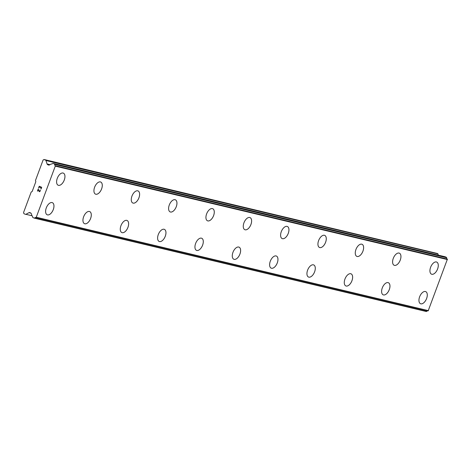 <?xml version="1.0" encoding="UTF-8"?>
<svg xmlns="http://www.w3.org/2000/svg" width="471" height="471" viewBox="0 0 471 471"><rect width="100%" height="100%" fill="white"/><g stroke="black" fill="none" stroke-linecap="round" stroke-linejoin="round"><path stroke-width="0.71" d="M420.815 303.819A6.588 3.562 -66.7 0 1 420.503 303.718A6.588 3.562 -66.7 0 1 419.732 296.547A6.588 3.562 -66.7 0 1 425.407 291.514A6.588 3.562 -66.7 0 1 425.725 291.62A6.588 3.562 -66.7 0 1 426.49 298.791A6.588 3.562 -66.7 0 1 420.815 303.819M425.725 291.62A6.588 3.562 -66.7 0 1 426.508 298.791A6.588 3.562 -66.7 0 1 420.827 303.824A6.588 3.562 -66.7 0 1 420.509 303.718M388.392 282.724A6.588 3.562 -66.7 0 1 389.176 289.9A6.588 3.562 -66.7 0 1 383.494 294.934A6.588 3.562 -66.7 0 1 383.176 294.828A6.588 3.562 -66.7 0 1 382.399 287.651A6.588 3.562 -66.7 0 1 388.075 282.618A6.588 3.562 -66.7 0 1 388.392 282.724A6.588 3.562 -66.7 0 1 389.158 289.9A6.588 3.562 -66.7 0 1 383.482 294.928A6.588 3.562 -66.7 0 1 383.17 294.822M351.054 273.828A6.588 3.562 -66.7 0 1 351.825 281.004A6.588 3.562 -66.7 0 1 346.15 286.032A6.588 3.562 -66.7 0 1 345.838 285.932A6.588 3.562 -66.7 0 1 345.066 278.761A6.588 3.562 -66.7 0 1 350.742 273.728A6.588 3.562 -66.7 0 1 351.06 273.834A6.588 3.562 -66.7 0 1 351.843 281.004A6.588 3.562 -66.7 0 1 346.161 286.038A6.588 3.562 -66.7 0 1 345.844 285.932M313.727 264.938A6.588 3.562 -66.7 0 1 314.504 272.108A6.588 3.562 -66.7 0 1 308.829 277.148A6.588 3.562 -66.7 0 1 308.505 277.036A6.588 3.562 -66.7 0 1 307.728 269.865A6.588 3.562 -66.7 0 1 313.409 264.832A6.588 3.562 -66.7 0 1 313.727 264.938A6.588 3.562 -66.7 0 1 314.493 272.114A6.588 3.562 -66.7 0 1 308.817 277.142A6.588 3.562 -66.7 0 1 308.511 277.042M271.484 268.246A6.588 3.562 -66.7 0 1 271.172 268.146A6.588 3.562 -66.7 0 1 270.395 260.975A6.588 3.562 -66.7 0 1 276.077 255.941A6.588 3.562 -66.7 0 1 276.395 256.041A6.588 3.562 -66.7 0 1 277.16 263.218A6.588 3.562 -66.7 0 1 271.484 268.246M276.395 256.041A6.588 3.562 -66.7 0 1 277.172 263.218A6.588 3.562 -66.7 0 1 271.496 268.252A6.588 3.562 -66.7 0 1 271.178 268.146M239.062 247.151A6.588 3.562 -66.7 0 1 239.839 254.322A6.588 3.562 -66.7 0 1 234.164 259.356A6.588 3.562 -66.7 0 1 233.846 259.256A6.588 3.562 -66.7 0 1 233.063 252.079A6.588 3.562 -66.7 0 1 238.744 247.045A6.588 3.562 -66.7 0 1 239.062 247.151A6.588 3.562 -66.7 0 1 239.821 254.328A6.588 3.562 -66.7 0 1 234.152 259.35A6.588 3.562 -66.7 0 1 233.834 259.25M201.729 238.255A6.588 3.562 -66.7 0 1 202.506 245.432A6.588 3.562 -66.7 0 1 196.831 250.466A6.588 3.562 -66.7 0 1 196.501 250.36A6.588 3.562 -66.7 0 1 195.73 243.189A6.588 3.562 -66.7 0 1 201.411 238.155A6.588 3.562 -66.7 0 1 201.729 238.255A6.588 3.562 -66.7 0 1 202.489 245.432A6.588 3.562 -66.7 0 1 196.813 250.46A6.588 3.562 -66.7 0 1 196.507 250.36M164.385 229.359A6.588 3.562 -66.7 0 1 165.156 236.542A6.588 3.562 -66.7 0 1 159.481 241.564A6.588 3.562 -66.7 0 1 159.169 241.464A6.588 3.562 -66.7 0 1 158.397 234.293A6.588 3.562 -66.7 0 1 164.073 229.259A6.588 3.562 -66.7 0 1 164.397 229.365A6.588 3.562 -66.7 0 1 165.174 236.536A6.588 3.562 -66.7 0 1 159.498 241.57A6.588 3.562 -66.7 0 1 159.174 241.47M127.058 220.469A6.588 3.562 -66.7 0 1 127.841 227.646A6.588 3.562 -66.7 0 1 122.16 232.68A6.588 3.562 -66.7 0 1 121.842 232.574A6.588 3.562 -66.7 0 1 121.065 225.403A6.588 3.562 -66.7 0 1 126.74 220.363A6.588 3.562 -66.7 0 1 127.058 220.469A6.588 3.562 -66.7 0 1 127.824 227.646A6.588 3.562 -66.7 0 1 122.148 232.674A6.588 3.562 -66.7 0 1 121.836 232.568M84.815 223.778A6.588 3.562 -66.7 0 1 84.503 223.678A6.588 3.562 -66.7 0 1 83.732 216.507A6.588 3.562 -66.7 0 1 89.408 211.473A6.588 3.562 -66.7 0 1 89.725 211.579A6.588 3.562 -66.7 0 1 90.491 218.756A6.588 3.562 -66.7 0 1 84.815 223.778M89.725 211.579A6.588 3.562 -66.7 0 1 90.509 218.75A6.588 3.562 -66.7 0 1 84.827 223.784A6.588 3.562 -66.7 0 1 84.509 223.678M52.393 202.683A6.588 3.562 -66.7 0 1 53.176 209.86A6.588 3.562 -66.7 0 1 47.494 214.894A6.588 3.562 -66.7 0 1 47.177 214.788A6.588 3.562 -66.7 0 1 46.399 207.611A6.588 3.562 -66.7 0 1 52.075 202.577A6.588 3.562 -66.7 0 1 52.393 202.683A6.588 3.562 -66.7 0 1 53.158 209.86A6.588 3.562 -66.7 0 1 47.483 214.888A6.588 3.562 -66.7 0 1 47.171 214.782M436.717 262.064A6.588 3.562 -66.7 0 1 437.5 269.235A6.588 3.562 -66.7 0 1 431.819 274.275A6.588 3.562 -66.7 0 1 431.501 274.169A6.588 3.562 -66.7 0 1 430.724 266.992A6.588 3.562 -66.7 0 1 436.399 261.958A6.588 3.562 -66.7 0 1 436.717 262.064A6.588 3.562 -66.7 0 1 437.482 269.241A6.588 3.562 -66.7 0 1 431.807 274.269A6.588 3.562 -66.7 0 1 431.495 274.163M394.474 265.373A6.588 3.562 -66.7 0 1 394.162 265.273A6.588 3.562 -66.7 0 1 393.385 258.102A6.588 3.562 -66.7 0 1 399.067 253.068A6.588 3.562 -66.7 0 1 399.384 253.168A6.588 3.562 -66.7 0 1 400.15 260.345A6.588 3.562 -66.7 0 1 394.474 265.373M399.384 253.168A6.588 3.562 -66.7 0 1 400.162 260.345A6.588 3.562 -66.7 0 1 394.486 265.379A6.588 3.562 -66.7 0 1 394.168 265.273M357.142 256.477A6.588 3.562 -66.7 0 1 356.83 256.377A6.588 3.562 -66.7 0 1 356.052 249.206A6.588 3.562 -66.7 0 1 361.734 244.172A6.588 3.562 -66.7 0 1 362.052 244.278A6.588 3.562 -66.7 0 1 362.817 251.455A6.588 3.562 -66.7 0 1 357.142 256.477M362.052 244.278A6.588 3.562 -66.7 0 1 362.829 251.449A6.588 3.562 -66.7 0 1 357.153 256.483A6.588 3.562 -66.7 0 1 356.835 256.383M324.719 235.382A6.588 3.562 -66.7 0 1 325.496 242.559A6.588 3.562 -66.7 0 1 319.821 247.593A6.588 3.562 -66.7 0 1 319.503 247.487A6.588 3.562 -66.7 0 1 318.72 240.316A6.588 3.562 -66.7 0 1 324.401 235.282A6.588 3.562 -66.7 0 1 324.719 235.382A6.588 3.562 -66.7 0 1 325.479 242.559A6.588 3.562 -66.7 0 1 319.809 247.587A6.588 3.562 -66.7 0 1 319.491 247.487M287.381 226.486A6.588 3.562 -66.7 0 1 288.146 233.669A6.588 3.562 -66.7 0 1 282.47 238.691A6.588 3.562 -66.7 0 1 282.158 238.591A6.588 3.562 -66.7 0 1 281.387 231.42A6.588 3.562 -66.7 0 1 287.069 226.386A6.588 3.562 -66.7 0 1 287.387 226.492A6.588 3.562 -66.7 0 1 288.164 233.663A6.588 3.562 -66.7 0 1 282.488 238.697A6.588 3.562 -66.7 0 1 282.164 238.591M245.138 229.801A6.588 3.562 -66.7 0 1 244.826 229.695A6.588 3.562 -66.7 0 1 244.055 222.53A6.588 3.562 -66.7 0 1 249.73 217.49A6.588 3.562 -66.7 0 1 250.054 217.596A6.588 3.562 -66.7 0 1 250.813 224.773A6.588 3.562 -66.7 0 1 245.138 229.801M250.054 217.596A6.588 3.562 -66.7 0 1 250.831 224.773A6.588 3.562 -66.7 0 1 245.155 229.807A6.588 3.562 -66.7 0 1 244.832 229.701M207.805 220.905A6.588 3.562 -66.7 0 1 207.493 220.805A6.588 3.562 -66.7 0 1 206.722 213.634A6.588 3.562 -66.7 0 1 212.397 208.6A6.588 3.562 -66.7 0 1 212.715 208.706A6.588 3.562 -66.7 0 1 213.481 215.883A6.588 3.562 -66.7 0 1 207.805 220.905M212.715 208.706A6.588 3.562 -66.7 0 1 213.498 215.877A6.588 3.562 -66.7 0 1 207.817 220.911A6.588 3.562 -66.7 0 1 207.499 220.805M175.383 199.81A6.588 3.562 -66.7 0 1 176.166 206.987A6.588 3.562 -66.7 0 1 170.484 212.021A6.588 3.562 -66.7 0 1 170.166 211.915A6.588 3.562 -66.7 0 1 169.389 204.738A6.588 3.562 -66.7 0 1 175.065 199.704A6.588 3.562 -66.7 0 1 175.383 199.81A6.588 3.562 -66.7 0 1 176.148 206.987A6.588 3.562 -66.7 0 1 170.473 212.015A6.588 3.562 -66.7 0 1 170.161 211.909M138.044 190.914A6.588 3.562 -66.7 0 1 138.815 198.091A6.588 3.562 -66.7 0 1 133.14 203.119A6.588 3.562 -66.7 0 1 132.828 203.019A6.588 3.562 -66.7 0 1 132.057 195.848A6.588 3.562 -66.7 0 1 137.732 190.814A6.588 3.562 -66.7 0 1 138.05 190.92A6.588 3.562 -66.7 0 1 138.833 198.091A6.588 3.562 -66.7 0 1 133.152 203.125A6.588 3.562 -66.7 0 1 132.834 203.019M100.717 182.024A6.588 3.562 -66.7 0 1 101.501 189.201A6.588 3.562 -66.7 0 1 95.819 194.235A6.588 3.562 -66.7 0 1 95.501 194.129A6.588 3.562 -66.7 0 1 94.724 186.952A6.588 3.562 -66.7 0 1 100.4 181.918A6.588 3.562 -66.7 0 1 100.717 182.024A6.588 3.562 -66.7 0 1 101.483 189.201A6.588 3.562 -66.7 0 1 95.807 194.229A6.588 3.562 -66.7 0 1 95.495 194.123M58.475 185.333A6.588 3.562 -66.7 0 1 58.163 185.233A6.588 3.562 -66.7 0 1 57.385 178.062A6.588 3.562 -66.7 0 1 63.067 173.028A6.588 3.562 -66.7 0 1 63.385 173.134A6.588 3.562 -66.7 0 1 64.15 180.305A6.588 3.562 -66.7 0 1 58.475 185.333M63.385 173.134A6.588 3.562 -66.7 0 1 64.162 180.305A6.588 3.562 -66.7 0 1 58.486 185.339A6.588 3.562 -66.7 0 1 58.168 185.233M41.46 187.434L40.471 187.005L41.466 187.434L40.895 188.971L41.466 187.434M40.471 187.005L40.159 187.847M39.994 187.776L40.306 186.934L40 187.776M40.306 186.934L39.317 186.51L40.312 186.934M39.317 186.51L38.746 188.047M39.228 186.239L38.581 187.976L39.223 186.239L41.701 187.305L41.054 189.042M39.982 189.972L40.394 190.82L39.482 191.774M39.052 191.42L38.746 190.796L39.058 191.42M38.746 190.796L38.21 189.489L38.746 190.796M38.21 189.489L37.603 191.12M38.204 188.995L37.439 191.049L38.198 188.995L39.328 191.467L40.023 191.308L40.212 190.455L39.905 190.172L40.223 190.767L39.546 191.562M47.082 163.967A1.407 1.177 103.4 0 0 47.706 164.685L48.489 165.021A1.407 1.177 103.4 0 0 49.396 164.968L51.08 164.061A0.53 0.442 103.4 0 1 51.368 163.996A1.754 1.472 103.4 0 0 52.605 163.496A0.53 0.442 103.4 0 1 53.076 163.378L54.353 163.926A0.53 0.442 103.4 0 1 54.612 164.373A1.754 1.472 103.4 0 0 55.207 165.692A0.53 0.442 103.4 0 1 55.354 165.91L36.196 217.419A0.53 0.442 103.4 0 1 35.949 217.467A1.754 1.472 103.4 0 0 34.677 217.979A0.53 0.442 103.4 0 1 34.2 218.108L32.929 217.555A0.53 0.442 103.4 0 1 32.664 217.119A1.754 1.472 103.4 0 0 32.087 215.842A0.53 0.442 103.4 0 1 31.922 215.577L31.286 213.675A1.407 1.177 103.4 0 0 30.656 212.957L29.879 212.621A1.407 1.177 103.4 0 0 28.966 212.674L25.917 214.311A0.701 0.589 103.4 0 1 25.463 214.34L23.921 213.675L23.55 212.562L31.18 192.038L32.169 191.509L35.831 181.659L35.455 180.546L43.091 160.022L44.074 159.498L45.61 160.158A0.701 0.589 103.4 0 1 45.928 160.517L47.082 163.967L49.973 164.656M438.348 255.147L437.924 253.893A0.701 0.589 -76.6 0 0 437.612 253.539L44.074 159.498M34.324 218.138L426.202 311.484A0.53 0.442 -76.6 0 0 426.679 311.355A1.754 1.472 103.4 0 1 427.951 310.842A0.53 0.442 -76.6 0 0 428.198 310.801L447.356 259.285A0.53 0.442 -76.6 0 0 447.209 259.068A1.754 1.472 103.4 0 1 446.614 257.749A0.53 0.442 -76.6 0 0 446.349 257.307L445.077 256.754A0.53 0.442 -76.6 0 0 444.954 256.724M36.444 217.29L428.445 310.666M55.448 166.186L447.45 259.562M25.917 214.311L32.01 215.765M28.966 212.674L30.951 213.151M34.677 217.979L426.679 311.355M35.949 217.467L427.951 310.842M36.196 217.419L428.198 310.801M55.354 165.91L447.356 259.285M55.207 165.692L447.209 259.068M54.612 164.373L446.614 257.749M54.353 163.926L446.349 257.307M53.076 163.378L445.077 256.754M48.489 165.021L48.819 165.097M47.706 164.685L49.219 165.044M45.928 160.517L437.924 253.893M45.61 160.158L437.612 253.539M34.265 218.126L426.261 311.502M53.017 163.355L445.013 256.736"/></g></svg>
